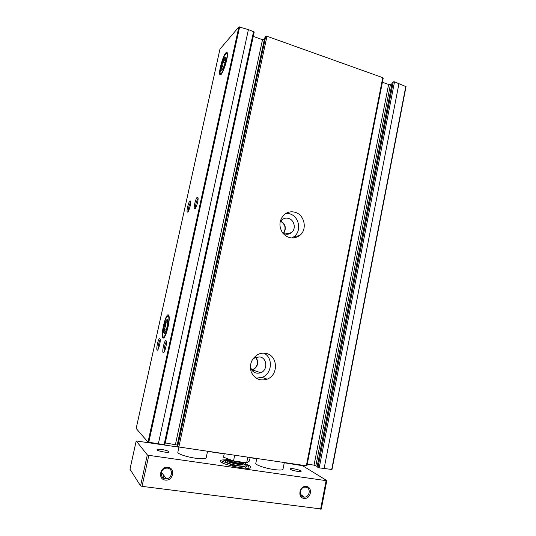 <?xml version="1.0" encoding="UTF-8"?>
<svg xmlns="http://www.w3.org/2000/svg" width="536" height="536" viewBox="0 0 536 536"><rect width="100%" height="100%" fill="white"/><g stroke="black" fill="none" stroke-linecap="round" stroke-linejoin="round"><path stroke-width="0.8" d="M254.225 32.019L164.867 444.78L254.225 32.019L248.409 29.607L238.875 26.907L219.948 49.158M253.273 36.415L262.506 39.691L264.503 39.476M383.113 78.189L382.764 77.66L266.975 36.247L265.769 36.247L265.032 37.071M382.396 82.276L388.607 84.48L390.422 84.534L391.977 83.683M405.953 86.604L394.516 81.861L393.283 81.827L392.245 82.531M331.918 469.482L319.201 467.861L317.124 466.943M307.235 464.136L314.042 465.154L317.178 466.441M306.806 465.851L178.85 446.997L177.168 446.126M165.276 442.897L177.376 445.088M164.867 444.78L148.01 442.12L136.178 428.492M294.8 212.216C290.82 211.238 287.249 212.075 284.093 214.742C279.102 220.249 278.62 226.319 282.653 232.952C287.812 238.6 293.453 239.478 299.577 235.592C307.731 229.716 304.629 214.46 294.8 212.216M265.802 353.378C263.116 352.862 260.503 353.224 257.963 354.464C251.458 358.557 249.2 364.386 251.196 371.944C254.587 378.858 259.893 381.27 267.109 379.166C278.921 375.059 277.909 355.187 265.802 353.378M225.844 52.85C226.674 51.938 227.19 52.119 227.391 53.386C228.309 58.143 222.005 76.594 220.129 74.772C217.931 74.176 222.641 56.072 225.844 52.85M168.237 314.826L169.048 316.26C170.26 321.567 165.235 339.757 163.078 337.935C160.19 337.023 165.383 313.815 168.237 314.826M190.133 200.806L190.675 201.402C191.218 203.908 188.424 212.993 187.399 212.082C186.119 211.707 188.639 201.315 190.133 200.806M159.802 338.464L160.157 339.154C160.773 341.794 158.288 351.053 157.209 350.169C155.748 349.733 158.422 337.7 159.802 338.464M197.429 197.121L198.045 197.784C198.615 200.484 195.68 209.831 194.581 208.859C193.201 208.444 195.814 197.677 197.429 197.121M165.959 340.548L166.361 341.332C167.011 344.186 164.431 353.7 163.266 352.755C161.684 352.273 164.458 339.737 165.959 340.548M251.739 370.068L252.657 369.753C257.729 366.557 258.734 362.403 255.679 357.304M251.913 370.316L252.744 370.028C257.97 366.765 259.042 362.49 255.967 357.204M250.359 366.235C251.753 372.011 255.216 374.182 260.764 372.748C267.96 370.142 267.25 358.021 259.833 356.929L255.123 357.546L252.389 359.676M256.114 378.161L262.111 377.391C272.228 373.847 273.36 357.478 263.812 353.15M283.397 233.307C286.291 228.416 285.366 224.403 280.623 221.281M283.645 233.448C286.579 228.416 285.628 224.283 280.784 221.046M282.459 232.684C285.514 234.775 288.502 234.775 291.423 232.691C296.395 229.033 294.432 219.713 288.395 218.36C285.976 217.77 283.805 218.273 281.876 219.867L280.047 222.252M291.752 238.044L294.05 236.637C302.07 230.869 299.021 215.907 289.353 213.717L286.063 213.315M164.358 351.683L164.364 351.69C163.567 350.403 165.189 342.759 166.428 341.914M195.68 207.881C194.983 206.574 196.866 199.271 198.099 198.474M158.247 349.103C157.584 347.797 159.085 340.762 160.224 339.817M188.444 211.09C188.357 207.888 189.114 204.913 190.722 202.152M305.755 487.197L305.044 487.164C299.289 487.13 298.599 497.435 304.381 497.133C309.835 497.334 311.161 487.68 305.755 487.197M167.547 468.136L166.053 468.149C159.507 468.913 159.936 479.673 166.468 478.715C172.438 478.353 173.416 468.665 167.547 468.136M284.268 462.782L302.538 465.69L326.692 480.49L326.123 480.638L148.8 455.339L147.32 454.883L136.191 440.947L178.937 447.131M207.526 451.379L224.209 453.858M250.104 457.704L256.744 458.695M321.178 508.966L142.033 486.353L140.553 485.851L129.987 469.201M306.358 486.427C299.517 485.408 297.112 497.576 303.999 498.42C310.84 499.378 313.192 487.311 306.358 486.427M168.009 467.285C160.177 466.126 157.363 479.11 165.249 480.089C173.068 481.174 175.821 468.303 168.009 467.285M225.334 459.901C222.185 459.801 220.497 460.123 220.249 460.866C218.641 464.136 251.002 470.876 250.821 467.238C250.908 466.688 250.151 466.012 248.57 465.208M247.873 464.88L246.379 464.256M293.574 468.766C291.47 468.477 290.324 468.518 290.137 468.879C289.614 469.992 301.192 472.571 301.145 471.332C300.488 470.407 297.969 469.556 293.574 468.766M161.798 449.49C158.944 449.108 157.356 449.161 157.041 449.644C156.445 450.923 168.887 453.275 168.86 451.882C168.418 451.024 166.06 450.227 161.798 449.49M284.288 462.668L282.975 469.255C282.519 470.193 279.564 470.3 274.124 469.57C265.427 468.37 255.103 464.846 255.793 463.372L256.771 458.582M207.553 451.265L206.172 457.831C205.549 458.937 201.985 459.064 195.466 458.206C186.635 456.98 177.181 453.751 177.838 452.25L178.964 447.017M250.124 457.59L249.421 461.034L246.661 462.829L233.522 460.913L223.512 457.228L224.236 453.744M247.806 457.248L246.661 462.829M234.681 455.298L233.522 460.913M245.816 462.823C241.522 463.071 231.13 460.953 226.936 458.977M227.639 459.278L225.502 459.928L225.247 461.128C226.226 462.789 230.755 464.337 238.842 465.757C243.297 466.347 245.729 466.253 246.131 465.476L246.379 464.27L244.671 462.829M245.669 464.752L243.143 463.466M228.785 460.478L225.958 460.645M246.366 464.33L248.583 465.141L245.803 467.017L232.651 465.127L222.641 461.382L225.576 459.767M225.502 459.928C226.48 461.576 231.009 463.111 239.096 464.538C243.545 465.127 245.977 465.04 246.379 464.27M247.954 468.196L248.583 465.141M245.562 468.196L245.803 467.017M232.43 466.179L232.651 465.127M222.346 462.816L222.641 461.382M163.621 325.868C165.189 319.409 166.683 316.14 168.103 316.059C171.259 317.453 164.07 343.516 162.75 335.516C162.435 333.312 162.73 330.096 163.621 325.868M164.311 326.042C165.765 320.434 166.89 318.538 167.688 320.34C167.922 322.9 167.413 326.169 166.153 330.156C165.349 332.394 164.673 333.425 164.13 333.265C163.44 332.488 163.5 330.075 164.311 326.042M167.239 319.523C167.755 320.823 167.105 321.875 165.282 322.685C165.946 325.191 165.45 327.456 163.781 329.499C165.041 330.9 165.229 332.106 164.338 333.124L164.351 333.285M166.207 329.988L163.781 329.499M167.681 323.181L165.282 322.685M220.718 66.578C222.775 58.524 224.725 54.163 226.56 53.486C229.314 54.759 220.845 79.583 220.055 72.695L220.718 66.578M221.636 65.58C223.445 58.927 224.832 56.24 225.803 57.506C225.924 59.174 225.455 61.694 224.396 65.057C223.17 68.588 222.199 70.323 221.475 70.263C221.013 69.848 221.067 68.286 221.636 65.58M224.912 57.218C225.241 59.235 224.477 60.883 222.614 62.149C223.244 64.622 222.782 66.732 221.221 68.487L222.755 69.003M225.02 62.967L222.614 62.149M394.516 81.861L319.201 467.861M398.985 83.455L324.099 468.585M382.764 77.66L306.311 465.945M266.975 36.247L178.85 446.997M405.826 86.263L331.697 469.57M253.588 31.457L164.056 444.8M248.409 29.607L158.328 443.949M239.639 26.86L148.753 442.368M238.875 26.907L148.01 442.12M219.968 49.057L136.164 428.532M262.506 39.691L175.453 444.418M264.281 39.691L177.222 444.947M265.059 36.971L177.161 446.166L265.032 37.018M265.769 36.247L177.65 446.642M388.607 84.48L314.042 465.154M390.422 84.534L315.865 465.67M392.278 82.383L317.118 467.01M393.283 81.827L317.969 467.513M320.595 509.173L326.123 480.638M142.033 486.353L148.8 455.339M140.553 485.851L147.32 454.883M129.967 469.302L136.204 440.987M228.986 460.109C227.606 461.161 230.688 462.421 238.239 463.868C242.694 464.411 244.309 464.136 243.103 463.05M238.185 463.124C241.2 463.526 242.841 463.473 243.116 462.95L243.183 463.747C243.337 463.72 243.485 464.478 238.225 463.854C229.669 462.461 227.78 460.437 228.638 460.719L229.013 460.015C229.683 461.128 232.738 462.166 238.185 463.124M406.047 86.504L331.985 469.549M219.948 49.104L136.157 428.512M392.218 82.45L317.078 466.963M383.227 78.062L306.887 465.931M251.263 369.284L252.657 369.753M252.744 370.028L260.764 372.748M262.111 377.391L267.109 379.166M285.045 233.998L291.423 232.691M294.05 236.637L299.577 235.592M164.056 352.226L163.266 352.755M195.332 208.417L194.581 208.859M157.906 349.7L157.209 350.169M165.436 340.796L166.267 340.956M188.069 211.686L187.399 212.082M164.525 336.976L163.078 337.935M221.314 74.129L220.129 74.772M287.604 234.239L287.765 233.441M300.515 494.353L304.381 497.133M161.383 472.363L166.468 478.715M321.278 509.106L326.799 480.611M129.953 469.248L136.191 440.947M163.239 477.931L163.795 475.372M168.103 316.059L168.867 315.563M226.56 53.486L227.331 53.071M222.179 69.881L221.475 70.263"/></g></svg>
